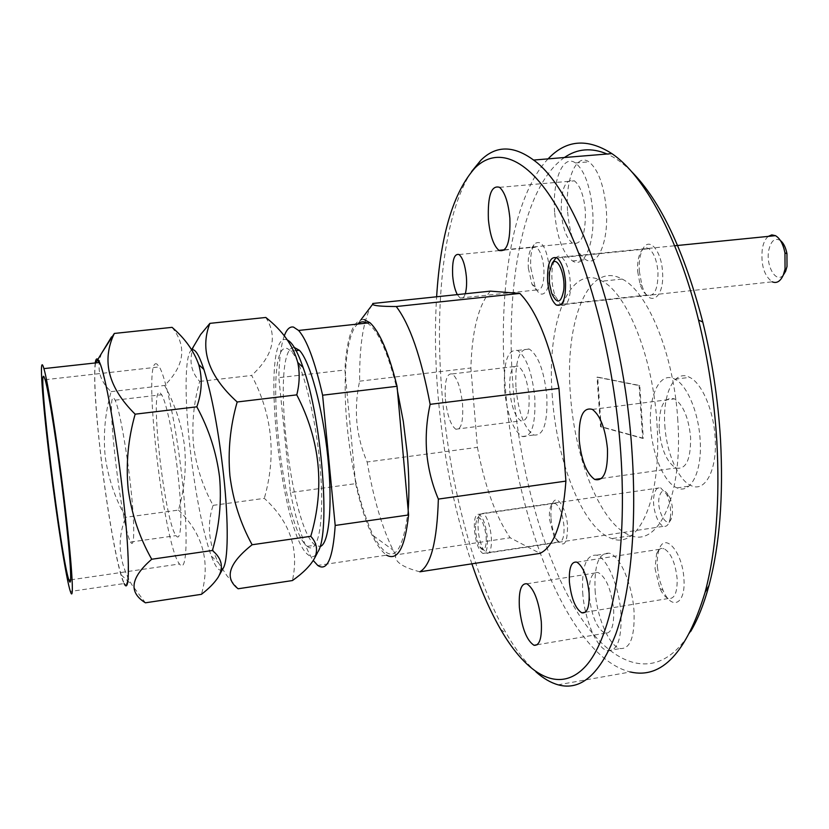 <?xml version="1.0" encoding="UTF-8"?>
<svg xmlns="http://www.w3.org/2000/svg" width="829" height="829" viewBox="0 0 829 829"><rect width="100%" height="100%" fill="white"/><g stroke="black" fill="none" stroke-linecap="round" stroke-linejoin="round"><path stroke-width="0.62" stroke-dasharray="4.14 3.11" d="M561.274 212.742C562.777 228.358 566.518 238.483 572.518 243.125C581.409 245.363 585.699 234.731 585.378 211.25C583.906 195.727 580.238 185.592 574.393 180.846C565.181 178.504 560.808 189.136 561.274 212.742M659.19 429.391C661.21 449.349 666.744 462.209 675.811 467.97C685.863 470.084 690.806 459.919 690.609 437.453C688.619 417.671 683.241 404.821 674.474 398.873C663.925 396.417 658.827 406.593 659.19 429.391M589.326 596.227C591.678 616.341 596.921 628.672 605.066 633.232C611.367 633.636 614.227 625.76 613.636 609.605C611.274 589.502 606.113 577.129 598.144 572.507C591.585 571.937 588.652 579.844 589.326 596.227M509.794 391.029C511.524 407.018 515.255 416.956 520.985 420.831C526.995 421.629 529.679 413.35 529.026 395.972C527.296 379.983 523.607 370.035 517.98 366.107C511.783 365.247 509.047 373.547 509.794 391.029M445.37 398.977C447.163 415.142 450.634 425.236 455.795 429.235C461.162 430.137 463.411 421.816 462.561 404.251C460.758 388.086 457.328 377.972 452.261 373.931C446.738 372.967 444.437 381.319 445.37 398.977M471.877 563.834C454.665 512.27 443.432 456.572 438.158 396.759C435.173 361.9 434.665 328.574 436.624 296.782M471.556 171.593C443.577 213.861 434.251 304.212 442.178 395.495C449.732 484.271 473.338 576.238 506.395 633.553C515.752 649.791 525.607 662.558 535.948 671.873M528.353 268.254L531.969 284.181L536.363 289.995C541.803 291.02 544.321 283.943 543.917 268.762C542.757 257.342 540.125 250.089 536.011 246.99L531.638 248.068C528.871 252.047 527.772 258.772 528.353 268.254M457.297 294.606L460.105 298.057C462.23 299.248 463.95 297.829 465.266 293.767M637.688 271.57L639.998 284.088C641.843 289.663 644.185 293.331 646.993 295.072C654.371 297.041 658.039 289.425 657.998 272.223C656.9 260.379 653.863 252.544 648.879 248.731C646.019 247.083 643.491 247.871 641.273 251.104C638.413 255.871 637.211 262.689 637.688 271.57M655.024 568.507L659.811 588.3C662.464 594.02 665.355 597.419 668.485 598.497C674.568 599.16 677.448 592.538 677.117 578.632C675.324 562.632 670.91 552.622 663.884 548.601C660.744 547.658 658.319 549.347 656.599 553.679L655.024 568.507M549.513 519.337L554.269 537.368L558.58 541.948C562.611 542.28 564.414 536.943 563.969 525.938C562.57 513.659 559.575 506.104 554.995 503.286L551.275 505.203C549.679 508.27 549.088 512.985 549.513 519.337M474.489 530.394C475.929 542.829 478.706 550.518 482.83 553.44C486.374 553.855 487.856 548.497 487.276 537.368C485.825 524.912 483.069 517.223 479.007 514.281C475.38 513.814 473.877 519.182 474.489 530.394M548.104 158.857C511.752 197.033 497.576 292.119 505.379 387.744C514.871 517.317 567.844 656.744 630.361 671.977L558.083 684.806M408.158 510.198C402.283 558.363 390.666 566.87 373.319 535.7C360.542 508.239 351.786 471.556 347.071 425.65C342.418 377.827 346.335 333.911 357.62 324.066M367.195 323.03C378.024 329.787 388.117 352.48 397.485 391.091M490.374 291.134C478.468 305.124 471.97 330.74 470.882 367.993L477.431 447.349L367.143 461.981C361.734 449.505 358.315 436.365 356.895 422.541C355.714 408.697 356.625 394.905 359.62 381.174C359.382 343.33 363.776 317.445 372.791 303.487M530.798 267.808L535.119 286.772C541.617 302.709 551.492 290.896 549.503 268.399C546.612 247.498 541.7 239.28 534.757 243.736C531.441 248.503 530.114 256.524 530.798 267.808M639.314 271.218L641.947 285.425C648.62 308.429 664.713 298.958 662.526 271.943C661.532 251.291 649.801 237.053 643.408 247.954C640.143 253.384 638.776 261.135 639.314 271.218M657.376 566.849L659.273 579.15L663.076 590.414C671.77 611.056 685.946 604.196 683.904 578.911C682.681 552.238 664.899 531.669 659.262 549.181C657.563 553.813 656.941 559.699 657.376 566.849M551.047 518.519C551.751 526.612 553.554 533.441 556.456 539.005C563.741 548.58 567.44 544.259 567.554 526.021C566.508 508.705 557.212 493.929 553.057 502.447C551.223 505.949 550.56 511.317 551.047 518.519M567.627 211.955C569.969 236.514 575.968 252.389 585.637 259.612C597.533 267.56 608.849 241.85 606.3 209.54C604.009 185.219 598.217 169.323 588.932 161.842C575.989 152.546 564.922 180.432 567.627 211.955M554.705 213.146C557.067 237.757 563.005 253.684 572.507 260.938C584.207 268.928 595.243 243.187 592.652 210.804C590.331 186.421 584.611 170.484 575.481 162.961C562.746 153.624 551.959 181.551 554.705 213.146M664.827 425.318C666.392 452.779 678.454 480.81 691.51 485.804C705.344 492.374 717.365 469.535 715.147 437.847C713.717 410.531 701.925 383.122 689.687 377.361C674.423 368.915 662.392 393.868 664.827 425.318M650.682 427.204C652.299 454.738 664.216 482.861 677.044 487.908C690.64 494.53 702.391 471.67 700.132 439.898C698.66 412.51 687.003 385.008 674.961 379.205C659.957 370.698 648.216 395.671 650.682 427.204M595.108 590.569C596.766 617.18 609.16 646.444 620.289 648.547C630.289 649.097 634.859 636.724 634.03 611.45C632.434 584.569 620.03 555.834 609.46 553.233C598.828 552.311 594.041 564.756 595.108 590.569M582.694 592.569C584.393 619.232 596.642 648.599 607.574 650.755C617.377 651.335 621.833 638.962 620.952 613.626C619.315 586.683 607.066 557.855 596.683 555.212C586.248 554.259 581.585 566.715 582.694 592.569M515.97 388.273C518.674 413.37 524.643 428.945 533.866 434.987C543.43 436.199 547.751 423.184 546.819 395.941C544.104 370.864 538.259 355.226 529.296 349.061C519.265 347.703 514.819 360.77 515.97 388.273M504.519 389.682C507.234 414.832 513.13 430.448 522.197 436.52C531.586 437.764 535.783 424.738 534.788 397.454C532.063 372.314 526.291 356.636 517.483 350.429C507.628 349.05 503.307 362.128 504.519 389.682M631.47 171.499C623.242 163.375 615.128 157.551 607.118 154.007M564.435 157.52C522.425 186.836 504.851 286.958 513.11 387.557C519.97 472.281 543.824 558.922 578.424 613.916C612.797 668.164 658.578 684.495 690.671 631.47M677.821 420.593C674.153 355.278 647.791 291.373 622.164 279.072C587.834 259.86 564.28 323.009 570.476 395.06C574.798 460.085 601.761 526.747 631.097 535.669C658.672 546.767 683.065 494.758 677.821 420.593M552.394 397.329C546.073 325.061 568.735 261.788 602.217 281.176C627.201 293.59 653.128 357.807 656.951 423.36C662.34 497.804 638.796 549.855 611.916 538.591C583.326 529.503 556.85 462.541 552.394 397.329M477.431 447.349C484.82 486.488 495.732 516.622 510.167 537.772L540 553.389M359.62 381.174L470.882 367.993M419.857 571.803C402.293 567.223 394.252 561.585 395.713 554.902L510.167 537.772M395.713 554.902L393.153 550.187C382.21 528.114 373.537 498.716 367.143 461.981M643.314 438.282L601.17 426.666L597.657 377.112L639.77 385.516L643.314 438.282L642.651 438.375L600.548 426.748L597.035 377.185L597.657 377.112M601.17 426.666L600.548 426.748M639.77 385.516L639.107 385.599L642.651 438.375M597.035 377.185L639.107 385.599M768.255 236.389C765.374 238.773 763.405 242.866 762.338 248.659C760.732 264.617 764.017 275.663 772.193 281.819L560.808 304.834L555.109 295.849C552.373 287.787 551.368 279.238 552.083 270.202C552.642 264.658 553.876 260.638 555.782 258.13C557.554 255.943 559.544 255.601 561.72 257.094C568.155 263.902 570.984 275.529 570.228 291.984C568.704 302.896 565.575 307.186 560.839 304.854M780.41 240.524C774.866 237.457 770.991 240.69 768.773 250.213C765.571 265.549 776.037 283.901 783.26 275.166M478.074 521.835L479.877 514.622L482.799 513.41C487.39 514.757 492.467 533.43 491.307 544.943C490.685 551.119 489.141 553.865 486.675 553.181L483.276 549.42C479.442 541.441 477.711 532.239 478.074 521.835M670.309 518.021C671.272 509.897 670.06 502.042 666.671 494.447L660.516 487.711C657.169 487.11 654.962 489.929 653.884 496.177C651.946 507.493 657.749 525.254 663.822 526.291C665.998 526.757 667.739 525.513 669.076 522.55L670.309 518.021M672.236 515.255C673.013 508.778 672.05 502.509 669.335 496.447C664.609 488.799 661.179 489.255 659.055 497.794C656.609 511.172 667.107 529.617 671.252 518.881L672.236 515.255M475.587 524.653L477.017 518.892C480.364 512.571 487.348 531.006 486.115 543.171C485.131 550.601 483.006 551.803 479.742 546.788C476.685 540.384 475.297 533.006 475.587 524.653M157.013 364.149C141.604 353.745 163.137 543.441 179.333 563.803L179.458 563.989C186.307 574.041 188.442 540.891 183.095 487.835C177.831 434.904 166.556 378.666 159.334 366.915L157.013 364.149M95.2 362.967C93.625 379.04 95.553 410.604 100.993 457.691C107.511 513.586 118.122 572.642 124.112 583.543L70.392 591.481M114.008 398.407L115.117 400.179C119.272 408.593 126.599 448.8 130.702 486.727C134.858 524.747 134.65 549.389 130.713 542.249L130.588 542.031C121.376 527.358 105.19 388.314 114.008 398.407M160.246 393.029L161.655 394.749C166.816 402.977 174.815 442.769 178.618 480.416C182.484 518.166 181.136 542.777 176.204 535.845L176.049 535.627C164.422 521.41 148.93 383.288 160.246 393.029M95.615 362.926C93.335 373.174 95.822 413.453 101.097 457.846C106.63 505.099 115.107 555.129 121.189 574.911C129.531 604.32 130.941 563.264 122.164 488.903C115.48 430.676 104.651 372.2 99.211 362.522M101.501 353.423C96.268 368.242 99.48 380.977 111.117 391.63C105.065 413.008 103.086 434.634 105.2 456.499C108.205 478.157 115.044 498.416 125.739 517.286C116.661 539.669 118.682 562.145 131.79 584.694L145.417 602.807M191.82 349.931L191.354 350.221C184.722 354.885 184.504 398.2 189.903 446.655C194.546 489.39 203.229 534.363 211.374 556.135C215.996 568.487 219.851 572.642 222.949 568.632M172.069 327.351C187.095 346.232 184.608 365.599 164.629 385.464C175.126 404.707 181.779 425.059 184.577 446.499C186.504 467.96 184.484 489.151 178.494 510.084L125.739 517.286M193.965 345.807C188.629 359.527 190.546 371.402 199.706 381.423C193.696 402.49 191.654 423.806 193.561 445.37C196.328 466.727 202.846 486.727 213.094 505.358C206.804 524.083 208.545 543.15 218.296 562.559L227.032 575.844L238.141 588.766M287.456 340.056L286.585 339.735C259.384 330.864 280.202 533.524 307.973 554.684C311.642 557.886 314.844 557.161 317.58 552.508M307.124 546.166L307.352 546.363C318.035 555.689 324.626 522.322 320.398 469.846C316.295 417.495 302.347 362.356 291.176 351.175L287.466 348.584C262.285 339.455 281.539 527.368 307.124 546.166M294.368 347.506C270.119 345.165 289.57 526.861 315.03 545.016L319.984 546.56M284.285 335.849C281.021 345.051 279.207 358.998 278.834 377.672L290.388 492.54L355.61 483.659L344.895 370.003L278.834 377.672M363.962 319.486C353.175 319.559 346.823 336.387 344.895 370.003M355.61 483.659C364.47 522.311 374.781 546.145 386.532 555.161L317.756 565.44M290.388 492.54C297.145 524.923 304.771 547.586 313.279 560.528M111.117 391.63L164.629 385.464M178.494 510.084C202.97 533.897 210.618 561.979 201.437 594.32M213.094 505.358L264.316 498.353C289.901 521.638 299.279 549.036 292.43 580.549M199.706 381.423L251.643 375.444C272.327 414.552 276.544 455.525 264.316 498.353M265.808 317.466C277.891 336.325 273.176 355.651 251.643 375.444M504.571 249.778L572.518 243.125M601.585 478.457L675.811 467.97M537.192 644.744L605.066 633.232M455.795 429.235L520.985 420.831M460.105 298.057L536.363 289.995M556.218 304.948L646.993 295.072M585.326 612.237L668.485 598.497M482.83 553.44L558.58 541.948M357.859 323.859L360.916 319.818M531.969 284.181L535.119 286.772M639.998 284.088L641.947 285.425M659.811 588.3L663.076 590.414M554.269 537.368L556.456 539.005M572.507 260.938L585.637 259.612M677.044 487.908L691.51 485.804M607.574 650.755L620.289 648.547M522.197 436.52L533.866 434.987M622.164 279.072L602.217 281.176M499.597 187.333L574.393 180.846M592.424 409.422L674.474 398.873M526.902 583.792L598.144 572.507M452.261 373.931L517.98 366.107M500.581 629.304L506.395 633.553M459.038 254.534L499.307 250.586M504.219 250.109L536.011 246.99M557.067 257.943L648.879 248.731M576.88 562.166L663.884 548.601M479.007 514.281L554.995 503.286M373.319 535.7L393.153 550.187M531.638 248.068L534.757 243.736M641.273 251.104L643.408 247.954M656.599 553.679L659.262 549.181M551.275 505.203L553.057 502.447M575.481 162.961L588.932 161.842M674.961 379.205L689.687 377.361M596.683 555.212L609.46 553.233M517.483 350.429L529.296 349.061M631.097 535.669L611.916 538.591M561.72 257.094L674.651 245.767M551.72 293.383L555.109 295.849M482.799 513.41L660.516 487.711M669.335 496.447L666.671 494.447M477.017 518.892L479.877 514.622M486.675 553.181L663.822 526.291M671.252 518.881L669.076 522.55M479.742 546.788L483.276 549.42M115.117 400.179L161.655 394.749M191.354 350.221L191.665 349.683M307.352 546.363L315.258 545.202M291.176 351.175L296.119 350.626M70.662 579.844L179.458 563.989M45.129 379.703L159.334 366.915M130.588 542.031L176.049 535.627M121.189 574.911L131.79 584.694M219.478 574.901L218.214 577.191M211.374 556.135L218.286 562.559"/><path stroke-width="1.24" d="M488.395 219.467C489.98 235.281 493.473 245.571 498.903 250.337C506.861 252.7 510.519 242.006 509.876 218.224C508.312 202.494 504.882 192.193 499.597 187.333C491.338 184.867 487.607 195.571 488.395 219.467M579.212 440.085C581.326 460.333 586.476 473.442 594.673 479.431C603.719 481.753 607.978 471.535 607.46 448.769C605.377 428.697 600.362 415.578 592.424 409.422C582.942 406.77 578.538 416.997 579.212 440.085M519.4 607.584C521.804 627.947 526.674 640.516 534.011 645.283C539.648 645.832 542.073 637.926 541.296 621.584C538.881 601.222 534.073 588.621 526.902 583.792C521.037 583.098 518.539 591.025 519.4 607.584M436.624 296.782C440.479 235.063 453.349 192.027 475.235 167.676C497.576 145.925 529.379 157.624 559.43 211.354C589.367 264.979 614.393 360.408 620.755 452.852C627.719 554.01 611.916 636.983 585.958 665.874C559.824 694.847 527.089 675.345 500.581 629.304C489.939 610.652 480.374 588.828 471.877 563.834M535.948 671.873C543.275 678.391 550.653 682.702 558.083 684.806C580.963 691.179 600.258 674.112 615.947 633.636C630.434 592.466 637.004 526.26 632.071 452.841C623.905 320.274 576.569 190.121 533.596 160.059C513.452 145.241 495.856 145.324 480.799 160.308L471.556 171.593M465.266 293.767C466.53 289.362 466.893 283.663 466.375 276.668C465.162 265.104 462.717 257.726 459.038 254.534C454.126 253.384 452.002 260.524 452.686 275.953C453.411 283.767 454.945 289.984 457.297 294.606M547.606 280.969C548.798 293.083 551.668 301.072 556.218 304.948C562.756 307.062 565.855 299.383 565.523 281.912C564.352 269.871 561.534 261.881 557.067 257.943C550.342 255.715 547.192 263.394 547.606 280.969M569.409 582.145C571.274 598.445 575.399 608.673 581.803 612.818C587.191 613.626 589.616 606.983 589.098 592.88C587.233 576.621 583.16 566.383 576.88 562.166C571.305 561.212 568.818 567.875 569.409 582.145M630.361 671.977C661.78 679.231 686.692 652.661 705.096 592.269C716.111 550.808 720.018 500.447 716.836 441.194C714.266 399.744 708.173 359.371 698.546 320.077C678.267 237.104 643.957 175.168 611.875 153.614C587.388 137.987 566.134 139.738 548.104 158.857M357.62 324.066L357.859 323.859C360.667 321.476 363.786 321.196 367.195 323.03M397.485 391.091L403.298 421.37L407.174 452.935C409.039 474.354 409.371 493.442 408.158 510.198M430.137 404.334C426.572 420.479 425.432 436.676 426.717 452.924C428.272 469.121 432.158 484.509 438.354 499.089L565.896 481.11L558.984 388.366C549.295 342.014 536.249 310.367 519.856 293.425L490.374 291.134L372.791 303.487L372.646 304.295C373.464 305.735 381.33 306.481 396.241 306.533C409.764 324.201 421.059 356.802 430.137 404.334L558.984 388.366M690.671 631.47C697.852 619.294 703.956 603.989 708.971 585.554C719.707 545.264 723.551 496.467 720.484 439.173C718.018 399.101 712.111 360.055 702.785 322.046C684.184 250.814 660.412 200.628 631.47 171.499M607.118 154.007C591.46 147.417 577.233 148.588 564.435 157.52M438.354 499.089C437.101 541.171 430.935 565.409 419.857 571.803L540 553.389C554.186 546.601 562.808 522.508 565.896 481.11M396.241 306.533L519.856 293.425M772.193 281.819C776.721 283.673 780.431 281.404 783.322 275L785.042 269.052L784.959 252.928C783.177 244.078 780.016 238.327 775.488 235.664L771.768 234.887L768.255 236.389M783.26 275.166L785.633 271.259L787.011 266.513L786.949 253.653C785.726 247.405 783.54 243.032 780.41 240.524M549.285 272.793L552.228 263.145C557.378 255.539 565.637 274.72 563.72 290.243C561.078 303.487 557.078 304.533 551.72 293.383L549.461 283.383L549.285 272.793M68.869 579.896C60.921 557.896 37.212 365.226 43.999 376.749L45.129 379.703C48.88 392.076 57.833 449.764 64.185 503.649C70.569 557.648 72.424 590.859 68.942 580.103L68.869 579.896M124.112 583.543C130.194 596.59 129.904 553.617 122.298 489.12C115.77 432.282 105.283 374.667 99.646 362.48C97.48 357.537 95.998 357.703 95.2 362.967M63.926 496.809C56.983 439.463 47.771 381.112 43.906 368.615C38.642 350.025 42.383 401.412 50.165 464.095C57.046 520.425 66.393 580.165 70.392 591.481C74.558 604.942 71.916 561.907 63.926 496.809M99.211 362.522L97.366 360.232L95.615 362.926M151.728 559.243L212.411 550.487C221.923 558.445 223.861 567.347 218.214 577.191C214.493 582.891 208.898 588.6 201.437 594.32L145.417 602.807C128.35 592.269 130.454 577.751 151.728 559.243C139.5 537.669 131.656 514.322 128.194 489.224C125.77 464.064 128.091 439.049 135.148 414.179C108.278 387.599 101.335 360.688 114.329 333.445L101.501 353.423M219.478 574.901L222.949 568.632C228.203 561.751 228.794 523.109 223.643 475.535C218.618 431.039 212.027 395.682 203.893 369.454C199.095 355.009 195.074 348.501 191.82 349.931M212.411 550.487C219.333 526.436 221.726 502.001 219.581 477.162C216.483 452.541 208.898 429.09 196.825 406.811C201.944 392.262 202.577 378.2 198.742 364.625C193.893 350.916 185.002 338.491 172.069 327.351L114.329 333.445M317.58 552.508L314.502 558.331C310.388 565.71 303.031 573.119 292.43 580.549L238.141 588.766C224.048 577.989 228.7 563.316 252.12 544.757C240.472 523.493 233.073 500.509 229.913 475.805C227.768 451.049 230.182 426.438 237.177 401.982C208.649 376.117 199.551 349.9 209.892 323.362L200.639 334.512L193.965 345.807M318.077 551.565C330.605 532.208 321.807 418.935 303.103 367.475C297.538 351.496 292.316 342.356 287.456 340.056M314.502 558.331C318.118 550.373 316.885 543.026 310.782 536.301C324.999 487.587 320.326 440.448 296.772 394.863C299.601 383.786 299.922 372.988 297.756 362.46C293.165 345.589 282.513 330.584 265.808 317.466L209.892 323.362M319.984 546.56C329.009 544.612 332.906 505.825 327.776 456.769C322.73 407.754 309.808 360.677 299.331 350.263L294.368 347.506M322.605 395.215L397.06 386.283L408.593 514.964L335.196 525.451L322.605 395.215C314.896 361.33 306.885 339.745 298.585 330.46L293.507 327.082C289.798 326.336 286.72 329.268 284.285 335.849M397.06 386.283C388.718 352.916 379.692 331.735 369.972 322.73L363.962 319.486M386.532 555.161C397.64 561.233 404.998 547.824 408.593 514.964M313.279 560.528L317.756 565.44C327.144 571.865 332.957 558.539 335.196 525.451M135.148 414.179L196.825 406.811M252.12 544.757L310.782 536.301M296.772 394.863L237.177 401.982M498.903 250.337L504.571 249.778M594.673 479.431L601.585 478.457M534.011 645.283L537.192 644.744M475.235 167.676L480.799 160.308M581.803 612.818L585.326 612.237M611.875 153.614L533.596 160.059M360.916 319.818L372.646 304.295M702.785 322.046L698.546 320.077M499.307 250.586L504.219 250.109M708.971 585.554L705.096 592.269M674.651 245.767L775.488 235.664M786.949 253.653L784.959 252.928M552.228 263.145L555.782 258.13M785.633 271.259L783.322 275M99.646 362.48L43.906 368.615M97.366 360.232L111.542 336.895M203.893 369.454L198.742 364.625M191.665 349.683L200.639 334.512M303.103 367.475L297.756 362.46M296.119 350.626L299.331 350.263M298.585 330.46L369.972 322.73M68.942 580.103L70.662 579.844"/></g></svg>
